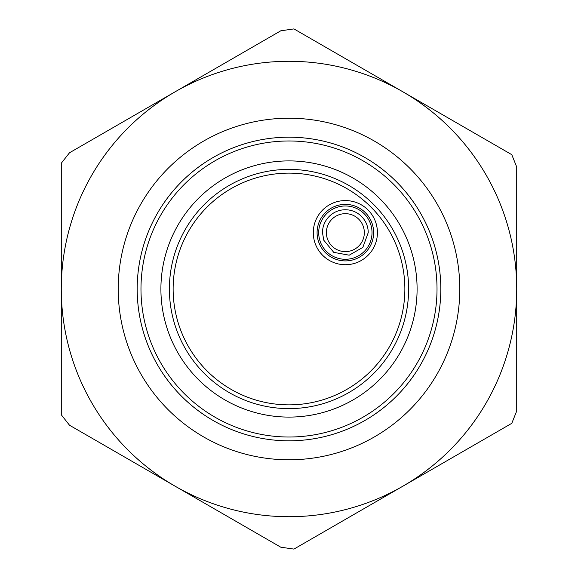 <?xml version="1.0" encoding="UTF-8"?>
<svg xmlns="http://www.w3.org/2000/svg" width="578" height="578" viewBox="0 0 578 578"><rect width="100%" height="100%" fill="white"/><g stroke="black" fill="none" stroke-linecap="round" stroke-linejoin="round"><path stroke-width="0.87" d="M364.335 232.645A18.98 18.98 0 0 0 345.355 213.665A18.98 18.98 0 0 0 326.382 232.645A18.98 18.98 0 0 0 345.355 251.618A18.98 18.98 0 0 0 364.335 232.645M207.119 438.883A170.792 170.792 0 0 1 139.117 207.119A170.792 170.792 0 0 1 370.881 139.117A170.792 170.792 0 0 1 438.883 370.881A170.792 170.792 0 0 1 207.119 438.883M350.413 176.586A128.092 128.092 0 0 1 401.414 350.413A128.092 128.092 0 0 1 227.588 401.414A128.092 128.092 0 0 1 176.586 227.588A128.092 128.092 0 0 1 350.413 176.586M216.215 422.229A151.812 151.812 0 0 1 155.771 216.215A151.812 151.812 0 0 1 361.785 155.771A151.812 151.812 0 0 1 422.229 361.785A151.812 151.812 0 0 1 216.215 422.229M503.286 149.774L293.927 28.9L280.785 30.8L175.141 91.794A227.718 227.718 0 0 0 61.282 289L61.282 414.78L69.497 425.22L280.785 547.2L293.927 549.1L511.79 423.32L516.718 410.987L516.718 267.563M61.282 163.22L61.282 289L61.282 163.22L69.497 152.78L175.141 91.794L69.497 152.78M61.282 414.78L69.497 425.22L280.785 547.2L293.927 549.1L402.859 486.206A227.718 227.718 0 0 0 516.718 289L516.718 167.013L511.79 154.68L516.718 167.013L516.718 187.525M511.79 154.68L302.337 33.755M293.927 28.9L280.785 30.8L175.141 91.794A227.718 227.718 0 0 1 516.718 289L516.718 368.872M61.282 289A227.718 227.718 0 0 0 402.859 486.206L511.79 423.32M233.447 390.685A115.875 115.875 0 0 0 373.215 209.409A115.875 115.875 0 0 0 187.315 233.447A115.875 115.875 0 0 0 233.447 390.685M231.655 393.965A119.61 119.61 0 0 0 375.931 206.837A119.61 119.61 0 0 0 184.035 231.655A119.61 119.61 0 0 0 231.655 393.965M320.198 241.467A26.667 26.667 0 0 0 372.022 232.645A26.667 26.667 0 0 0 340.955 206.346A26.667 26.667 0 0 0 320.198 241.467M368.229 232.645L362.839 247.398L349.199 255.194L333.744 252.348L323.774 240.21L322.481 232.645A22.874 22.874 0 0 1 366.987 225.189A22.874 22.874 0 0 1 368.229 232.645M313.29 232.645A32.065 32.065 0 0 0 375.332 244.039A32.065 32.065 0 0 0 349.611 200.862A32.065 32.065 0 0 0 313.29 232.645M317.084 232.645A28.279 28.279 0 0 0 371.791 242.688A28.279 28.279 0 0 0 349.105 204.619A28.279 28.279 0 0 0 317.084 232.645M359.964 159.102A148.019 148.019 0 0 1 418.898 359.964A148.019 148.019 0 0 1 218.036 418.898A148.019 148.019 0 0 1 159.102 218.036A148.019 148.019 0 0 1 359.964 159.102"/></g></svg>
